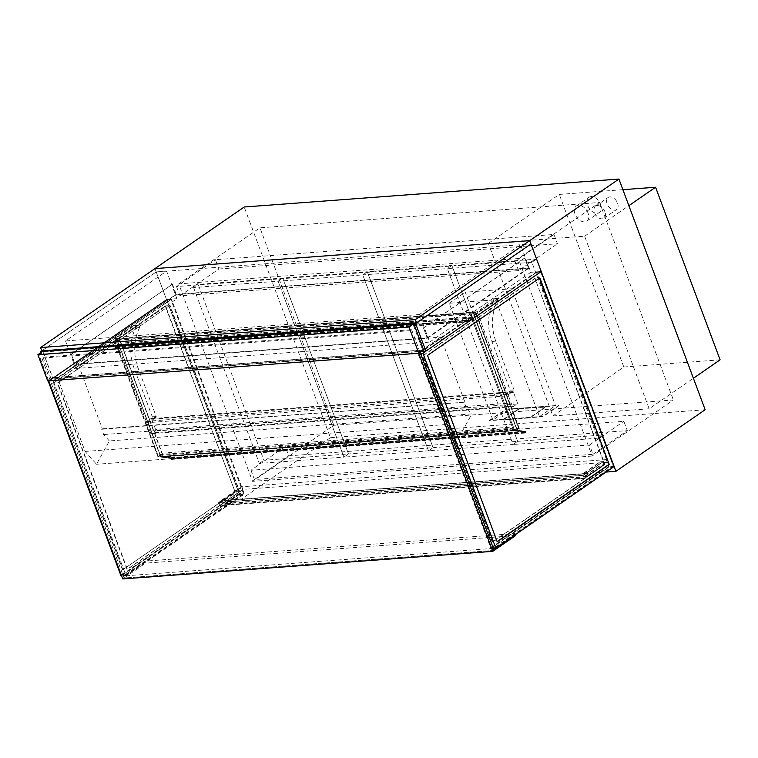 <?xml version="1.0" encoding="UTF-8"?>
<svg xmlns="http://www.w3.org/2000/svg" width="758" height="758" viewBox="0 0 758 758"><rect width="100%" height="100%" fill="white"/><g stroke="black" fill="none" stroke-linecap="round" stroke-linejoin="round"><path stroke-width="0.57" stroke-dasharray="3.79 2.84" d="M617.543 203.144A7.362 4.823 55.4 0 1 616.519 209.587A7.362 4.823 55.4 0 1 608.371 206.271A7.362 4.823 55.4 0 1 608.153 197.478A7.362 4.823 55.4 0 1 617.543 203.144M604.96 211.833A7.362 4.823 -124.6 0 0 595.57 206.157A7.362 4.823 -124.6 0 0 595.779 214.959A7.362 4.823 -124.6 0 0 603.937 218.276A7.362 4.823 -124.6 0 0 604.96 211.833M600.63 204.404A9.2 6.026 55.4 0 1 599.351 212.467A9.2 6.026 55.4 0 1 589.155 208.317A9.2 6.026 55.4 0 1 588.89 197.317A9.2 6.026 55.4 0 1 600.63 204.404M588.047 213.093A9.2 6.026 -124.6 0 0 576.307 206.005A9.2 6.026 -124.6 0 0 576.573 217.006A9.2 6.026 -124.6 0 0 586.768 221.147A9.2 6.026 -124.6 0 0 588.047 213.093M421.382 351.456L51.184 379.057L166.495 299.457L154.954 268.597L241.196 499.257L606.097 472.054M592.159 456.032L252.556 481.358L178.727 283.88L518.33 258.554L592.159 456.032L673.379 399.968L333.785 425.295L252.556 481.358M178.727 283.88L259.956 227.817L599.55 202.49L518.33 258.554M333.785 425.295L259.956 227.817M599.55 202.49L673.379 399.968M705.158 409.727L330.431 437.669L244.19 207M330.431 437.669L241.196 499.257M509.907 391.119L510.115 390.133L514.019 389.849L513.81 390.825L509.907 391.119L504.184 395.07L473.163 312.097L492.15 298.984A1.469 1.042 -94.3 0 1 493.505 301.22A38.649 27.25 85.7 0 0 491.914 341.47L510.115 390.133M513.81 390.825L508.087 394.776L477.066 311.803L496.054 298.69A1.469 1.042 -94.3 0 1 497.409 300.926A38.649 27.25 85.7 0 0 495.817 341.176L514.019 389.849M477.066 311.803L473.163 312.097L470.87 313.67L472.49 317.99L469.05 320.359A0.739 0.521 85.7 0 0 469.553 321.686L471.713 319.772L469.429 321.354L469.174 320.691L472.84 318.161L470.993 314.001L473.598 313.812L475.891 312.23L473.286 312.429L475.399 312.41L473.57 313.67L114.97 340.408L116.798 339.148L160.232 455.312L518.832 428.573L516.994 429.833L158.403 456.572L160.232 455.312L158.403 456.572L160.516 456.553L157.91 456.752L160.203 455.17L162.799 454.98L160.232 455.312L116.798 339.148L475.399 312.41L518.832 428.573L475.399 312.41L473.57 313.67L516.994 429.833L473.57 313.67L471.23 313.85L473.058 312.58L474.896 316.74L473.163 312.097L119.252 338.485L138.24 325.371A1.469 1.042 -94.3 0 1 139.595 327.608A38.649 27.25 85.7 0 0 138.003 367.857L156.205 416.53L155.987 417.506L152.083 417.8L152.301 416.815L156.205 416.53M508.087 394.776L504.184 395.07M155.987 417.506L150.273 421.457L119.252 338.485L116.959 340.058L470.87 313.67M152.083 417.8L146.37 421.742L115.349 338.779L134.337 325.665A1.469 1.042 -94.3 0 1 135.691 327.892A38.649 27.25 85.7 0 0 134.1 368.151L152.301 416.815M115.349 338.779L119.252 338.485L120.986 343.128L474.896 316.74M146.37 421.742L150.273 421.457M43.064 352.072L52.681 377.787L48.569 380.63L418.615 353.038L422.727 350.196L413.11 324.481L43.064 352.072L38.952 354.915L48.569 380.63M38.952 354.915L408.998 327.323L413.11 324.481M418.615 353.038L408.998 327.323M422.727 350.196L52.681 377.787M42.704 351.371L52.51 377.598L47.707 380.914M52.51 377.598L423.599 349.921M649.17 408.78L552.885 415.962L488.36 243.384L584.645 236.202L649.17 408.78L693.399 378.261M584.645 236.202L628.875 205.674M488.36 243.384L559.29 194.427L622.886 189.68M552.885 415.962L623.815 367.005L559.29 194.427M720.1 359.823L623.815 367.005M109.332 440.938L103.666 434.561L101.686 429.265L102.33 428.829L78.169 364.2L57.76 378.289L85.114 451.446L96.512 464.266L109.332 440.938L471.836 413.906L466.161 407.529L103.666 434.561M466.161 407.529L464.19 402.242L101.686 429.265M464.19 402.242L102.33 428.829M464.825 401.797L440.663 337.168L78.169 364.2M440.663 337.168L420.254 351.257L57.76 378.289M420.254 351.257L447.608 424.423L85.114 451.446M447.608 424.423L459.016 437.233L96.512 464.266M459.016 437.233L471.836 413.906M250.955 470.254L254.432 479.549L592.993 454.298L589.516 445.012L250.955 470.254L285.283 446.566L623.834 421.315L627.311 430.61L288.751 455.861L285.283 446.566M589.516 445.012L623.834 421.315M254.432 479.549L288.751 455.861M592.993 454.298L627.311 430.61M218.891 269.005L557.452 243.763L553.975 234.468L215.414 259.71L218.891 269.005L179.997 295.847L518.557 270.606L557.452 243.763M518.557 270.606L515.08 261.311L553.975 234.468M515.08 261.311L176.519 286.562L215.414 259.71M176.519 286.562L179.997 295.847M513.488 392.293L151.771 419.269A1.109 0.777 85.7 0 0 150.719 418.748L512.436 391.772A1.109 0.777 -94.3 0 1 513.488 392.293L517.335 402.583A1.109 0.777 -94.3 0 1 517.022 404.052L513.365 406.582A1.109 0.777 -94.3 0 1 512.304 406.061L150.586 433.026A1.109 0.777 85.7 0 0 151.647 433.548L155.305 431.027A1.109 0.777 85.7 0 0 155.617 429.559L517.335 402.583M512.436 391.772L508.77 394.302L147.052 421.268L150.719 418.748M147.052 421.268A1.109 0.777 85.7 0 0 146.739 422.746L508.457 395.771A1.109 0.777 -94.3 0 1 508.77 394.302M508.457 395.771L512.304 406.061M146.739 422.746L150.586 433.026M151.771 419.269L155.617 429.559M121.109 576.089L239.395 494.443L166.495 299.457L176.908 298.69L75.781 368.492L429.691 342.095L419.392 314.551L65.482 340.939L166.608 271.137L156.195 271.914L41.794 350.878L156.195 271.914L530.932 243.972L520.519 244.749L419.392 314.551M75.781 368.492L65.482 340.939M429.691 342.095L530.818 272.293L520.519 244.749M530.818 272.293L541.231 271.516L536.285 271.885L609.186 466.871L490.89 548.517L417.99 353.541L536.285 271.885M51.184 379.057L41.216 352.404M176.908 298.69L166.608 271.137M540.729 272.037L613.383 466.359L609.224 466.672L536.569 272.349L540.729 272.037L613.203 465.857L495.372 547.191L422.898 353.37L540.729 272.037L536.569 272.349L418.738 353.683L422.898 353.37L540.729 272.037M495.552 547.693L422.898 353.37L418.738 353.683L491.392 548.006L495.552 547.693L613.383 466.359M491.392 548.006L609.224 466.672M497.125 541.591L427.133 355.455L539.544 278.11M535.309 278.224L422.973 355.767L492.643 542.122L604.988 464.578L534.921 278.252L422.585 355.796L492.255 542.15L604.6 464.607L534.921 278.252M614.132 466.502L609.186 466.871M420.453 353.351L417.99 353.541M493.354 548.337L490.89 548.517M166.779 299.922L239.433 494.244L243.602 493.932L170.948 299.609L166.779 299.922L239.253 493.742L121.422 575.076L48.948 381.255L166.779 299.922L170.948 299.609L53.117 380.942L48.948 381.255L166.779 299.922M121.602 575.578L48.948 381.255L53.117 380.942L125.771 575.265L121.602 575.578L239.433 494.244M125.771 575.265L243.602 493.932M53.183 383.34L165.528 305.796L235.198 492.15L122.862 569.694L52.795 383.368L165.528 305.796M169.688 305.493L57.352 383.036L127.022 569.391L239.367 491.847L169.688 305.493L57.741 382.998L127.42 569.353L239.755 491.819L170.086 305.465M165.14 305.834L235.198 492.15M234.809 492.188L122.862 569.694M122.474 569.722L52.795 383.368M48.597 380.848L166.495 299.457L171.441 299.097L244.341 494.074L126.055 575.729L53.155 380.743L171.441 299.097M239.395 494.443L244.341 494.074M48.73 381.075L53.155 380.743M121.631 576.052L126.055 575.729M609.034 466.17L536.569 272.349L418.738 353.683L491.203 547.503L609.034 466.17L613.203 465.857M491.203 547.503L495.372 547.191M243.413 493.439L170.948 299.609L53.117 380.942L125.582 574.763L243.413 493.439L239.253 493.742M125.582 574.763L121.422 575.076M585.602 473.807L582.959 475.209L584.2 478.525L586.72 476.791L607.186 462.247L606.192 459.594L583.319 475.38L584.304 478.042L219.991 505.207L584.304 478.042L583.319 475.38L218.996 502.545L583.319 475.38L585.602 473.807L221.279 500.972L218.996 502.545L219.991 505.207L242.863 489.412L607.186 462.247M242.863 489.412L241.878 486.759L606.192 459.594M241.878 486.759L218.996 502.545L219.991 505.207L222.397 503.956L219.886 505.69L218.645 502.374L221.279 500.972M223.278 503.189L226.149 502.971L223.421 502.838L222.426 500.176L224.908 499.655L222.037 499.863L223.278 503.189L239.301 492.131L238.059 488.815L240.921 488.597L238.438 489.128L239.433 491.781L242.039 491.582L239.301 492.131M222.037 499.863L238.059 488.815M226.149 502.971L242.162 491.914M226.017 502.639L242.039 491.582M223.421 502.838L239.433 491.781M222.426 500.176L238.438 489.128M225.031 499.986L241.044 488.929M224.908 499.655L240.921 488.597M588.123 475.986L585.261 476.195L587.744 475.673L586.749 473.011L584.02 472.878L586.881 472.66L588.123 475.986L604.135 464.929L602.894 461.613L600.033 461.821L602.762 461.963L603.756 464.616L601.274 465.137L604.135 464.929M586.881 472.66L602.894 461.613M585.261 476.195L601.274 465.137M585.138 475.863L601.151 464.806M587.744 475.673L603.756 464.616M586.749 473.011L602.762 461.963M584.143 473.21L600.156 462.153M584.02 472.878L600.033 461.821M71.356 354.147L74.938 364.456L427.55 338.163L423.438 327.892L427.161 337.85L75.07 364.105L71.356 354.147L172.218 284.364L71.091 354.166M172.218 284.364L176.064 294.654L528.677 268.36L524.83 258.071L528.298 268.048L176.207 294.303L75.07 364.105M176.207 294.303L172.483 284.345M528.298 268.048L427.161 337.85M524.574 258.09L423.438 327.892M524.83 258.071L423.703 327.873M528.677 268.36L427.55 338.163M176.064 294.654L74.938 364.456M114.97 340.408L158.403 456.572L114.97 340.408L116.798 339.148L119.376 338.817L116.77 339.006L114.486 340.588L117.083 340.399L114.97 340.408M517.032 429.976L514.654 430.004L516.994 429.833L518.832 428.573L516.719 428.583L519.315 428.393L517.032 429.976L473.598 313.812M519.315 428.393L475.891 312.23M514.426 430.165L470.993 314.001M513.943 428.109L160.033 454.497L160.743 456.401L517.06 430.279L515.895 426.773L517.212 430.298L525.322 431.207L525.559 432.515L525.209 433.026L524.403 431.833L514.796 430.752L524.403 431.653A0.739 0.521 -94.3 0 1 524.906 432.439L525.427 432.496L525.322 431.387L514.578 430.184L471.23 313.85L117.31 340.238L119.148 338.978L473.058 312.58L516.482 428.744M516.719 428.583L473.286 312.429M517.06 430.279L160.743 456.401L117.31 340.238L118.93 344.549L472.84 318.161M162.572 455.132L119.148 338.978L120.759 343.289L474.669 316.901M162.799 454.98L119.376 338.817M160.203 455.17L116.77 339.006M157.91 456.752L114.486 340.588M160.516 456.553L117.083 340.399M116.959 340.058L118.57 344.378L115.14 346.747A0.739 0.521 85.7 0 0 115.642 348.074L117.803 346.16L115.415 347.78L115.263 347.079L118.93 344.549M117.803 346.16L471.713 319.772M117.926 346.491L471.836 320.103M118.57 344.378L472.49 317.99M517.212 430.298L163.302 456.686L171.412 457.595L171.299 459.414L170.484 458.22L160.886 457.15L170.493 458.04A0.739 0.521 -94.3 0 1 170.995 458.836L171.516 458.893L171.412 457.775L160.668 456.572L160.033 454.497M514.796 430.752L160.886 457.15M515.895 426.773L161.985 453.161L163.302 456.686M515.781 426.849L161.985 453.161M163.15 456.667L161.871 453.237M513.829 428.194L159.919 454.582M514.578 430.184L160.668 456.572M514.796 430.572L160.886 456.96M584.2 478.525L219.886 505.69M582.959 475.209L218.645 502.374M586.72 476.791L222.397 503.956M586.597 476.46L222.274 503.625M585.479 473.475L221.156 500.64M122.711 578.941L124.085 577.994L41.567 357.283L40.193 358.231L48.645 380.838M494.131 550.393L124.085 577.994L145.593 563.147L144.844 561.157L123.336 575.995L124.085 577.994L494.131 550.393M418.691 353.247L410.239 330.64L411.613 329.692L41.567 357.283M411.613 329.692L420.084 352.347M410.239 330.64L40.193 358.231M515.639 535.555L145.593 563.147M515.317 534.703L514.89 533.556L144.844 561.157M493.382 548.404L123.336 575.995M514.89 533.556L493.496 548.328M193.574 287.519L259.34 463.422L343.914 457.112L278.148 281.218L282.725 278.053L348.49 453.957L263.917 460.267L198.151 284.364L367.298 271.752L433.064 447.646L348.49 453.957L282.725 278.053L278.148 281.218L193.574 287.519L198.151 284.364M343.914 457.112L348.49 453.957L343.914 457.112L428.488 450.811L362.722 274.908L367.298 271.752L451.872 265.442L517.638 441.346L433.064 447.646L367.298 271.752L362.722 274.908L278.148 281.218L343.914 457.112M259.34 463.422L263.917 460.267M428.488 450.811L433.064 447.646L428.488 450.811L513.071 444.501L447.296 268.607L451.872 265.442L536.446 259.141L602.222 435.035L517.638 441.346L451.872 265.442L447.296 268.607L362.722 274.908L428.488 450.811M531.879 262.296L447.296 268.607L513.071 444.501L517.638 441.346L513.071 444.501L597.645 438.2L531.879 262.296L536.446 259.141M492.908 420.093L449.229 303.266L495.808 299.798L539.488 416.616L492.908 420.093L508.931 409.036L465.251 292.218L511.83 288.741L555.51 405.568L508.931 409.036M539.488 416.616L555.51 405.568M495.808 299.798L511.83 288.741M449.229 303.266L465.251 292.218M505.548 409.292L558.892 405.312L542.87 416.369L489.526 420.349L505.548 409.292L559.016 405.644L543.003 416.701L489.649 420.681L505.671 409.623M518.709 408.789L545.514 406.79L529.956 417.535L503.151 419.534L518.709 408.789L545.637 407.122L530.079 417.866L503.274 419.866L518.832 409.121M597.645 438.2L602.222 435.035M495.817 341.176L491.914 341.47M497.409 300.926L493.505 301.22M496.054 298.69L492.15 298.984M134.1 368.151L138.003 367.857M135.691 327.892L139.595 327.608M134.337 325.665L138.24 325.371M151.647 433.548L513.365 406.582M517.022 404.052L155.305 431.027M115.263 347.079L469.174 320.691M115.519 347.742L469.429 321.354M115.642 348.074L469.553 321.686M115.14 346.747L469.05 320.359M524.403 431.833L170.484 458.22M524.782 432.43L170.872 458.817M525.559 432.515L171.649 458.903M525.578 431.596L171.668 457.993M525.322 431.207L171.412 457.595M525.322 431.387L171.412 457.775M525.446 431.586L171.535 457.974M525.427 432.496L171.516 458.893M524.906 432.439L170.995 458.836M524.403 431.653L170.493 458.04M603.937 218.276L616.519 209.587M595.57 206.157L608.153 197.478M586.768 221.147L599.351 212.467M576.307 206.005L588.89 197.317M496.443 298.557L492.539 298.841M138.629 325.239L134.725 325.523M151.003 418.643L512.721 391.668M513.071 406.686L151.354 433.661M115.415 347.78L469.325 321.383M115.443 348.14L469.354 321.752M525.209 433.026L171.299 459.414M525.199 432.837L171.289 459.225"/><path stroke-width="1.14" d="M606.097 472.054L615.932 471.315L529.69 240.656L154.954 268.597L40.553 347.562L415.289 319.62L529.69 240.656L154.954 268.597L244.19 207L618.916 179.059L529.69 240.656L541.231 271.516L425.911 351.115L415.611 323.571L530.932 243.972L416.53 322.936L415.289 319.62M615.932 471.315L705.158 409.727L618.916 179.059M37.9 354.687L47.707 380.914L418.786 353.237L408.988 327.02L37.9 354.687L42.704 351.371L413.792 323.704L408.988 327.02M418.786 353.237L423.599 349.921L413.792 323.704M693.399 378.261L720.1 359.823L655.575 187.245L628.875 205.674M622.886 189.68L655.575 187.245M425.911 351.115L421.382 351.456M41.216 352.404L40.885 351.513L415.611 323.571M416.53 322.936L41.794 350.878L40.885 351.513M539.544 278.11L609.148 464.275L497.125 541.591M609.546 464.247L497.201 541.78L427.521 355.426L539.867 277.883L609.148 464.275M422.936 353.171L495.836 548.148L614.132 466.502L541.231 271.516L422.936 353.171L420.453 353.351M495.836 548.148L493.354 548.337M48.209 381.113L121.109 576.089L121.631 576.052M41.794 350.878L40.553 347.562M420.084 352.347L494.131 550.393L492.757 551.341L122.711 578.941L48.645 380.838M492.757 551.341L418.691 353.247M493.496 548.328L494.131 550.393L515.639 535.555L515.317 534.703"/></g></svg>

